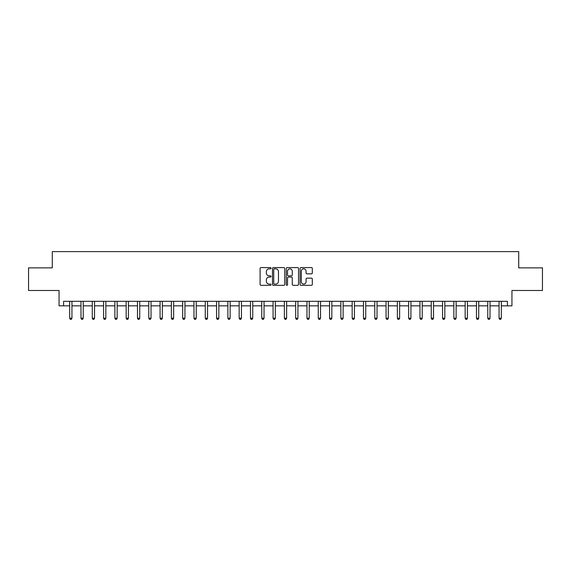 <?xml version="1.0" encoding="UTF-8"?>
<svg xmlns="http://www.w3.org/2000/svg" width="571" height="571" viewBox="0 0 571 571"><rect width="100%" height="100%" fill="white"/><g stroke="black" fill="none" stroke-linecap="round" stroke-linejoin="round"><path stroke-width="0.86" d="M271.039 268.206A0.621 0.621 0 0 0 270.418 267.585L260.99 267.585A0.885 0.885 0 0 0 260.098 268.477L260.098 284.444A0.885 0.885 0 0 0 260.99 285.336L270.418 285.336A0.621 0.621 0 0 0 271.039 284.715A0.621 0.621 0 0 0 270.418 284.094L269.198 284.094A2.841 2.841 0 0 1 266.357 281.253L266.357 279.918A2.841 2.841 0 0 1 269.198 277.085L270.418 277.085A0.621 0.621 0 0 0 271.039 276.464A0.621 0.621 0 0 0 270.418 275.836L269.198 275.836A2.841 2.841 0 0 1 266.357 273.002L266.357 271.668A2.841 2.841 0 0 1 269.198 268.827L270.418 268.827A0.621 0.621 0 0 0 271.039 268.206M311.431 273.844A0.885 0.885 0 0 0 312.316 272.952L312.316 268.477A0.885 0.885 0 0 0 311.431 267.585L300.96 267.585A0.885 0.885 0 0 0 300.075 268.477L300.075 284.444A0.885 0.885 0 0 0 300.96 285.336L311.431 285.336A0.885 0.885 0 0 0 312.316 284.444L312.316 279.033A0.885 0.885 0 0 0 311.431 278.148L306.948 278.148A0.885 0.885 0 0 0 306.063 279.033L306.063 281.717A2.377 2.377 0 0 1 303.686 284.094A2.377 2.377 0 0 1 301.317 281.717L301.317 271.204A2.377 2.377 0 0 1 303.686 268.827A2.377 2.377 0 0 1 306.063 271.204L306.063 272.952A0.885 0.885 0 0 0 306.948 273.844L311.431 273.844M63.581 305.842L63.581 301.317L507.419 301.317L507.419 305.842L511.944 305.842L511.944 290.475L542.45 290.475L542.45 267.87L518.718 267.87L518.718 251.604L52.282 251.604L52.282 267.87L28.55 267.87L28.55 290.475L59.056 290.475L59.056 305.842L69.683 305.842M284.722 268.477A0.885 0.885 0 0 0 283.837 267.585L273.366 267.585A0.885 0.885 0 0 0 272.481 268.477L272.481 284.444A0.885 0.885 0 0 0 273.366 285.336L283.837 285.336A0.885 0.885 0 0 0 284.722 284.444L284.722 268.477M287.163 267.585L297.634 267.585A0.885 0.885 0 0 1 298.519 268.477L298.519 284.444A0.885 0.885 0 0 1 297.634 285.336L293.151 285.336A0.885 0.885 0 0 1 292.266 284.444L292.266 277.97A0.885 0.885 0 0 0 291.381 277.085L288.405 277.085A0.885 0.885 0 0 0 287.52 277.97L287.52 284.715A0.621 0.621 0 0 1 286.899 285.336A0.621 0.621 0 0 1 286.278 284.715L286.278 268.477A0.885 0.885 0 0 1 287.163 267.585M71.939 305.842L80.982 305.842M83.238 305.842L92.281 305.842M94.536 305.842L103.579 305.842M105.835 305.842L114.878 305.842M117.141 305.842L126.177 305.842M128.439 305.842L137.475 305.842M139.738 305.842L148.774 305.842M151.037 305.842L160.073 305.842M162.335 305.842L171.379 305.842M173.634 305.842L182.677 305.842M184.933 305.842L193.976 305.842M196.231 305.842L205.275 305.842M207.537 305.842L216.573 305.842M218.836 305.842L227.872 305.842M230.134 305.842L239.17 305.842M241.433 305.842L250.469 305.842M252.732 305.842L261.768 305.842M264.03 305.842L273.074 305.842M275.329 305.842L284.372 305.842M286.628 305.842L295.671 305.842M297.926 305.842L306.97 305.842M309.232 305.842L318.268 305.842M320.531 305.842L329.567 305.842M331.83 305.842L340.866 305.842M343.128 305.842L352.164 305.842M354.427 305.842L363.463 305.842M365.725 305.842L374.769 305.842M377.024 305.842L386.067 305.842M388.323 305.842L397.366 305.842M399.621 305.842L408.665 305.842M410.927 305.842L419.963 305.842M422.226 305.842L431.262 305.842M433.525 305.842L442.561 305.842M444.823 305.842L453.859 305.842M456.122 305.842L465.165 305.842M467.421 305.842L476.464 305.842M478.719 305.842L487.762 305.842M490.018 305.842L499.061 305.842M501.317 305.842L507.419 305.842M274.344 268.827A0.621 0.621 0 0 0 273.723 269.448L273.723 283.473A0.621 0.621 0 0 0 274.344 284.094L275.629 284.094A2.841 2.841 0 0 0 278.47 281.253L278.47 271.668A2.841 2.841 0 0 0 275.629 268.827L274.344 268.827M292.266 271.246A2.377 2.377 0 0 0 289.89 268.877A2.377 2.377 0 0 0 287.52 271.246L287.52 274.951A0.885 0.885 0 0 0 288.405 275.836L291.381 275.836A0.885 0.885 0 0 0 292.266 274.951L292.266 271.246M72.053 301.317L72.003 301.431A0.906 0.906 0 0 0 71.939 301.774L71.939 318.225L69.683 318.225L69.683 301.774A0.906 0.906 0 0 0 69.612 301.431L69.569 301.317M71.939 318.225L71.261 319.396L70.361 319.396L69.683 318.225M83.352 301.317L83.302 301.431A0.906 0.906 0 0 0 83.238 301.774L83.238 318.225L80.982 318.225L80.982 301.774A0.906 0.906 0 0 0 80.911 301.431L80.868 301.317M83.238 318.225L82.559 319.396L81.66 319.396L80.982 318.225M94.65 301.317L94.608 301.431A0.906 0.906 0 0 0 94.536 301.774L94.536 318.225L92.281 318.225L92.281 301.774A0.906 0.906 0 0 0 92.216 301.431L92.167 301.317M94.536 318.225L93.858 319.396L92.959 319.396L92.281 318.225M105.949 301.317L105.906 301.431A0.906 0.906 0 0 0 105.835 301.774L105.835 318.225L103.579 318.225L103.579 301.774A0.906 0.906 0 0 0 103.515 301.431L103.465 301.317M105.835 318.225L105.164 319.396L104.257 319.396L103.579 318.225M117.248 301.317L117.205 301.431A0.906 0.906 0 0 0 117.141 301.774L117.141 318.225L114.878 318.225L114.878 301.774A0.906 0.906 0 0 0 114.814 301.431L114.764 301.317M117.141 318.225L116.463 319.396L115.556 319.396L114.878 318.225M128.546 301.317L128.504 301.431A0.906 0.906 0 0 0 128.439 301.774L128.439 318.225L126.177 318.225L126.177 301.774A0.906 0.906 0 0 0 126.112 301.431L126.063 301.317M128.439 318.225L127.761 319.396L126.855 319.396L126.177 318.225M139.845 301.317L139.802 301.431A0.906 0.906 0 0 0 139.738 301.774L139.738 318.225L137.475 318.225L137.475 301.774A0.906 0.906 0 0 0 137.411 301.431L137.368 301.317M139.738 318.225L139.06 319.396L138.153 319.396L137.475 318.225M151.151 301.317L151.101 301.431A0.906 0.906 0 0 0 151.037 301.774L151.037 318.225L148.774 318.225L148.774 301.774A0.906 0.906 0 0 0 148.71 301.431L148.667 301.317M151.037 318.225L150.359 319.396L149.452 319.396L148.774 318.225M162.45 301.317L162.4 301.431A0.906 0.906 0 0 0 162.335 301.774L162.335 318.225L160.073 318.225L160.073 301.774A0.906 0.906 0 0 0 160.008 301.431L159.966 301.317M162.335 318.225L161.657 319.396L160.751 319.396L160.073 318.225M173.748 301.317L173.698 301.431A0.906 0.906 0 0 0 173.634 301.774L173.634 318.225L171.379 318.225L171.379 301.774A0.906 0.906 0 0 0 171.307 301.431L171.264 301.317M173.634 318.225L172.956 319.396L172.057 319.396L171.379 318.225M185.047 301.317L184.997 301.431A0.906 0.906 0 0 0 184.933 301.774L184.933 318.225L182.677 318.225L182.677 301.774A0.906 0.906 0 0 0 182.613 301.431L182.563 301.317M184.933 318.225L184.255 319.396L183.355 319.396L182.677 318.225M196.345 301.317L196.303 301.431A0.906 0.906 0 0 0 196.231 301.774L196.231 318.225L193.976 318.225L193.976 301.774A0.906 0.906 0 0 0 193.912 301.431L193.862 301.317M196.231 318.225L195.553 319.396L194.654 319.396L193.976 318.225M207.644 301.317L207.601 301.431A0.906 0.906 0 0 0 207.537 301.774L207.537 318.225L205.275 318.225L205.275 301.774A0.906 0.906 0 0 0 205.21 301.431L205.16 301.317M207.537 318.225L206.859 319.396L205.953 319.396L205.275 318.225M218.943 301.317L218.9 301.431A0.906 0.906 0 0 0 218.836 301.774L218.836 318.225L216.573 318.225L216.573 301.774A0.906 0.906 0 0 0 216.509 301.431L216.459 301.317M218.836 318.225L218.158 319.396L217.251 319.396L216.573 318.225M230.241 301.317L230.199 301.431A0.906 0.906 0 0 0 230.134 301.774L230.134 318.225L227.872 318.225L227.872 301.774A0.906 0.906 0 0 0 227.808 301.431L227.765 301.317M230.134 318.225L229.456 319.396L228.55 319.396L227.872 318.225M241.54 301.317L241.497 301.431A0.906 0.906 0 0 0 241.433 301.774L241.433 318.225L239.17 318.225L239.17 301.774A0.906 0.906 0 0 0 239.106 301.431L239.063 301.317M241.433 318.225L240.755 319.396L239.849 319.396L239.17 318.225M252.846 301.317L252.796 301.431A0.906 0.906 0 0 0 252.732 301.774L252.732 318.225L250.469 318.225L250.469 301.774A0.906 0.906 0 0 0 250.405 301.431L250.362 301.317M252.732 318.225L252.054 319.396L251.147 319.396L250.469 318.225M264.145 301.317L264.095 301.431A0.906 0.906 0 0 0 264.03 301.774L264.03 318.225L261.768 318.225L261.768 301.774A0.906 0.906 0 0 0 261.704 301.431L261.661 301.317M264.03 318.225L263.352 319.396L262.446 319.396L261.768 318.225M275.443 301.317L275.393 301.431A0.906 0.906 0 0 0 275.329 301.774L275.329 318.225L273.074 318.225L273.074 301.774A0.906 0.906 0 0 0 273.002 301.431L272.959 301.317M275.329 318.225L274.651 319.396L273.752 319.396L273.074 318.225M286.742 301.317L286.692 301.431A0.906 0.906 0 0 0 286.628 301.774L286.628 318.225L284.372 318.225L284.372 301.774A0.906 0.906 0 0 0 284.308 301.431L284.258 301.317M286.628 318.225L285.95 319.396L285.05 319.396L284.372 318.225M298.041 301.317L297.998 301.431A0.906 0.906 0 0 0 297.926 301.774L297.926 318.225L295.671 318.225L295.671 301.774A0.906 0.906 0 0 0 295.607 301.431L295.557 301.317M297.926 318.225L297.248 319.396L296.349 319.396L295.671 318.225M309.339 301.317L309.296 301.431A0.906 0.906 0 0 0 309.232 301.774L309.232 318.225L306.97 318.225L306.97 301.774A0.906 0.906 0 0 0 306.905 301.431L306.855 301.317M309.232 318.225L308.554 319.396L307.648 319.396L306.97 318.225M320.638 301.317L320.595 301.431A0.906 0.906 0 0 0 320.531 301.774L320.531 318.225L318.268 318.225L318.268 301.774A0.906 0.906 0 0 0 318.204 301.431L318.154 301.317M320.531 318.225L319.853 319.396L318.946 319.396L318.268 318.225M331.937 301.317L331.894 301.431A0.906 0.906 0 0 0 331.83 301.774L331.83 318.225L329.567 318.225L329.567 301.774A0.906 0.906 0 0 0 329.503 301.431L329.46 301.317M331.83 318.225L331.151 319.396L330.245 319.396L329.567 318.225M343.235 301.317L343.192 301.431A0.906 0.906 0 0 0 343.128 301.774L343.128 318.225L340.866 318.225L340.866 301.774A0.906 0.906 0 0 0 340.801 301.431L340.759 301.317M343.128 318.225L342.45 319.396L341.544 319.396L340.866 318.225M354.541 301.317L354.491 301.431A0.906 0.906 0 0 0 354.427 301.774L354.427 318.225L352.164 318.225L352.164 301.774A0.906 0.906 0 0 0 352.1 301.431L352.057 301.317M354.427 318.225L353.749 319.396L352.842 319.396L352.164 318.225M365.84 301.317L365.79 301.431A0.906 0.906 0 0 0 365.725 301.774L365.725 318.225L363.463 318.225L363.463 301.774A0.906 0.906 0 0 0 363.399 301.431L363.356 301.317M365.725 318.225L365.047 319.396L364.141 319.396L363.463 318.225M377.138 301.317L377.088 301.431A0.906 0.906 0 0 0 377.024 301.774L377.024 318.225L374.769 318.225L374.769 301.774A0.906 0.906 0 0 0 374.697 301.431L374.655 301.317M377.024 318.225L376.346 319.396L375.447 319.396L374.769 318.225M388.437 301.317L388.387 301.431A0.906 0.906 0 0 0 388.323 301.774L388.323 318.225L386.067 318.225L386.067 301.774A0.906 0.906 0 0 0 386.003 301.431L385.953 301.317M388.323 318.225L387.645 319.396L386.745 319.396L386.067 318.225M399.736 301.317L399.693 301.431A0.906 0.906 0 0 0 399.621 301.774L399.621 318.225L397.366 318.225L397.366 301.774A0.906 0.906 0 0 0 397.302 301.431L397.252 301.317M399.621 318.225L398.943 319.396L398.044 319.396L397.366 318.225M411.034 301.317L410.992 301.431A0.906 0.906 0 0 0 410.927 301.774L410.927 318.225L408.665 318.225L408.665 301.774A0.906 0.906 0 0 0 408.6 301.431L408.55 301.317M410.927 318.225L410.249 319.396L409.343 319.396L408.665 318.225M422.333 301.317L422.29 301.431A0.906 0.906 0 0 0 422.226 301.774L422.226 318.225L419.963 318.225L419.963 301.774A0.906 0.906 0 0 0 419.899 301.431L419.849 301.317M422.226 318.225L421.548 319.396L420.641 319.396L419.963 318.225M433.632 301.317L433.589 301.431A0.906 0.906 0 0 0 433.525 301.774L433.525 318.225L431.262 318.225L431.262 301.774A0.906 0.906 0 0 0 431.198 301.431L431.155 301.317M433.525 318.225L432.847 319.396L431.94 319.396L431.262 318.225M444.937 301.317L444.888 301.431A0.906 0.906 0 0 0 444.823 301.774L444.823 318.225L442.561 318.225L442.561 301.774A0.906 0.906 0 0 0 442.496 301.431L442.454 301.317M444.823 318.225L444.145 319.396L443.239 319.396L442.561 318.225M456.236 301.317L456.186 301.431A0.906 0.906 0 0 0 456.122 301.774L456.122 318.225L453.859 318.225L453.859 301.774A0.906 0.906 0 0 0 453.795 301.431L453.752 301.317M456.122 318.225L455.444 319.396L454.537 319.396L453.859 318.225M467.535 301.317L467.485 301.431A0.906 0.906 0 0 0 467.421 301.774L467.421 318.225L465.165 318.225L465.165 301.774A0.906 0.906 0 0 0 465.094 301.431L465.051 301.317M467.421 318.225L466.743 319.396L465.836 319.396L465.165 318.225M478.833 301.317L478.783 301.431A0.906 0.906 0 0 0 478.719 301.774L478.719 318.225L476.464 318.225L476.464 301.774A0.906 0.906 0 0 0 476.392 301.431L476.35 301.317M478.719 318.225L478.041 319.396L477.142 319.396L476.464 318.225M490.132 301.317L490.089 301.431A0.906 0.906 0 0 0 490.018 301.774L490.018 318.225L487.762 318.225L487.762 301.774A0.906 0.906 0 0 0 487.698 301.431L487.648 301.317M490.018 318.225L489.34 319.396L488.441 319.396L487.762 318.225M501.431 301.317L501.388 301.431A0.906 0.906 0 0 0 501.317 301.774L501.317 318.225L499.061 318.225L499.061 301.774A0.906 0.906 0 0 0 498.997 301.431L498.947 301.317M501.317 318.225L500.639 319.396L499.739 319.396L499.061 318.225"/></g></svg>
